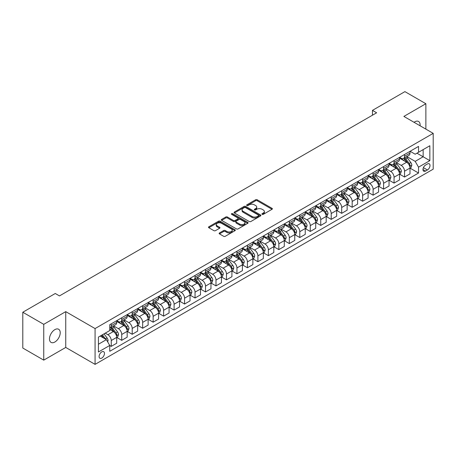 <?xml version="1.0" encoding="UTF-8"?>
<svg xmlns="http://www.w3.org/2000/svg" width="456" height="456" viewBox="0 0 456 456"><rect width="100%" height="100%" fill="white"/><g stroke="black" fill="none" stroke-linecap="round" stroke-linejoin="round"><path stroke-width="0.68" d="M262.149 214.337A0.815 0.467 0 0 0 263.3 214.337L272.044 209.287A1.163 0.673 0 0 0 272.38 208.814A1.163 0.673 0 0 0 272.044 208.341L257.235 199.791A1.163 0.673 0 0 0 255.588 199.791L246.85 204.835A0.815 0.467 0 0 0 246.61 205.171A0.815 0.467 0 0 0 246.85 205.502A0.815 0.467 0 0 0 248.001 205.502L249.136 204.847A3.722 2.149 0 0 1 254.397 204.847L255.634 205.559A3.722 2.149 0 0 1 256.722 207.081A3.722 2.149 0 0 1 255.634 208.597L254.499 209.253A0.815 0.467 0 0 0 254.26 209.583A0.815 0.467 0 0 0 254.499 209.92A0.815 0.467 0 0 0 255.651 209.92L256.785 209.264A3.722 2.149 0 0 1 262.046 209.264L263.283 209.977A3.722 2.149 0 0 1 264.372 211.498A3.722 2.149 0 0 1 263.283 213.015L262.149 213.67A0.815 0.467 0 0 0 261.909 214.001A0.815 0.467 0 0 0 262.149 214.337L262.149 213.67M54.851 342.023A7.587 4.378 120 0 0 59.81 335.337A7.587 4.378 120 0 0 58.647 329.26A7.587 4.378 120 0 0 54.851 329.637A7.587 4.378 120 0 0 49.898 336.317A7.587 4.378 120 0 0 51.061 342.393A7.587 4.378 120 0 0 54.851 342.023M420.079 125.782A7.587 4.378 120 0 0 418.557 121.467A7.587 4.378 120 0 0 414.766 121.843A7.587 4.378 120 0 0 414.059 122.305M101.779 358.085A3.79 2.189 120 0 0 104.259 354.739A3.79 2.189 120 0 0 103.677 351.701A3.79 2.189 120 0 0 101.779 351.889A3.79 2.189 120 0 0 99.3 355.23A3.79 2.189 120 0 0 99.881 358.268A3.79 2.189 120 0 0 101.779 358.085M219.484 232.936A1.163 0.673 0 0 0 219.142 233.415A1.163 0.673 0 0 0 219.484 233.888L223.634 236.288A1.163 0.673 0 0 0 225.281 236.288L234.988 230.685A1.163 0.673 0 0 0 235.325 230.206A1.163 0.673 0 0 0 234.988 229.733L220.18 221.183A1.163 0.673 0 0 0 218.538 221.183L208.831 226.786A1.163 0.673 0 0 0 208.489 227.265A1.163 0.673 0 0 0 208.831 227.738L213.847 230.633A1.163 0.673 0 0 0 215.494 230.633L219.644 228.234A1.163 0.673 0 0 0 219.986 227.761A1.163 0.673 0 0 0 219.644 227.287L217.159 225.851A3.112 1.795 0 0 1 216.247 224.58A3.112 1.795 0 0 1 218.167 222.921A3.112 1.795 0 0 1 221.559 223.309L231.306 228.935A3.112 1.795 0 0 1 232.218 230.206A3.112 1.795 0 0 1 230.297 231.865A3.112 1.795 0 0 1 226.906 231.477L225.281 230.542A1.163 0.673 0 0 0 223.634 230.542L219.484 232.936L219.484 233.888M65.744 311.636L43.747 324.336L22.8 312.24L22.8 348.042L43.747 360.137L65.744 347.438L95.076 364.372L95.076 328.571L65.744 311.636L65.744 347.438M425.87 129.122L425.87 103.723L403.873 116.422L433.2 133.357L95.076 328.571M425.87 103.723L404.917 91.627L372.449 110.375L372.449 115.214M22.8 312.24L55.273 293.493L59.462 295.915L376.639 112.792L372.449 110.375M249.215 221.519A1.163 0.673 0 0 0 250.863 221.519L260.564 215.916A1.163 0.673 0 0 0 260.906 215.437A1.163 0.673 0 0 0 260.564 214.964L245.761 206.414A1.163 0.673 0 0 0 244.114 206.414L234.412 212.017A1.163 0.673 0 0 0 234.07 212.496A1.163 0.673 0 0 0 234.412 212.969L249.215 221.519M231.899 214.508A0.815 0.467 0 0 1 232.725 214.628L232.725 213.659L247.779 222.346A1.163 0.673 0 0 1 248.115 222.824A1.163 0.673 0 0 1 247.779 223.297L238.072 228.901A1.163 0.673 0 0 1 236.425 228.901L221.622 220.351L221.622 219.404A1.163 0.673 0 0 0 221.28 219.877A1.163 0.673 0 0 0 221.622 220.351M221.622 219.404L225.771 217.005A1.163 0.673 0 0 1 227.419 217.005L233.421 220.47A1.163 0.673 0 0 0 235.068 220.47L237.821 218.88A1.163 0.673 0 0 0 238.163 218.407A1.163 0.673 0 0 0 237.821 217.934L231.574 214.32A0.815 0.467 0 0 1 231.334 213.989A0.815 0.467 0 0 1 231.836 213.556A0.815 0.467 0 0 1 232.725 213.659M427.42 163.983L425.573 165.043A3.676 2.12 120 0 0 423.174 168.281A3.676 2.12 120 0 0 423.738 171.228A3.676 2.12 120 0 0 425.573 171.046L427.42 169.98A3.676 2.12 120 0 0 429.82 166.742A3.676 2.12 120 0 0 429.256 163.801A3.676 2.12 120 0 0 427.42 163.983M95.076 364.372L433.2 169.159L433.2 133.357M410.115 151.284L415.182 154.208L418.534 152.275L418.534 146.416L109.742 324.7L109.742 330.554L98.428 337.087L98.428 351.986L109.742 345.454L109.742 351.308L418.534 173.029L418.534 167.175L415.182 161.367L406.849 156.556M418.534 152.275L429.848 145.743L429.848 160.643L418.534 167.175M43.747 324.336L43.747 360.137M416.944 153.193L423.145 156.773L423.145 149.614L429.848 145.743M415.182 161.367L423.145 156.773L429.848 160.643M98.428 344.246L106.39 339.652L100.189 336.072M109.742 345.505L111.247 346.372L111.247 340.518A4.742 2.736 -120 0 0 107.895 334.715L105.216 333.165M111.247 346.372L116.696 343.231L116.696 337.377A4.742 2.736 -120 0 0 113.344 331.569L109.742 329.488M116.821 337.497L121.724 340.324L121.724 334.47A4.742 2.736 -120 0 0 118.372 328.668L113.561 325.886M121.724 340.324L127.173 337.183L127.173 331.33A4.742 2.736 -120 0 0 123.821 325.521L116.696 321.412M127.298 331.449L132.2 334.282L132.2 328.423A4.742 2.736 -120 0 0 128.849 322.62L124.032 319.838M132.2 334.282L137.644 331.136L137.644 325.282A4.742 2.736 -120 0 0 134.292 319.474L127.173 315.364M137.769 325.402L142.671 328.234L142.671 322.381A4.742 2.736 -120 0 0 139.319 316.572L134.509 313.796M142.671 328.234L148.12 325.088L148.12 319.234A4.742 2.736 -120 0 0 144.769 313.426L137.644 309.316M148.246 319.354L153.148 322.187L153.148 316.333A4.742 2.736 -120 0 0 149.796 310.525L144.985 307.749M153.148 322.187L158.597 319.04L158.597 313.187A4.742 2.736 -120 0 0 155.245 307.378L148.12 303.268M158.722 313.306L163.624 316.139L163.624 310.285A4.742 2.736 -120 0 0 160.273 304.477L155.456 301.701M163.624 316.139L169.068 312.993L169.068 307.139A4.742 2.736 -120 0 0 165.716 301.33L158.597 297.221M169.193 307.258L174.095 310.091L174.095 304.237A4.742 2.736 -120 0 0 170.743 298.429L165.933 295.653M174.095 310.091L179.544 306.945L179.544 301.091A4.742 2.736 -120 0 0 176.193 295.283L169.068 291.173M179.67 301.211L184.572 304.044L184.572 298.19A4.742 2.736 -120 0 0 181.22 292.382L176.409 289.606M184.572 304.044L190.021 300.897L190.021 295.043A4.742 2.736 -120 0 0 186.669 289.235L179.544 285.125M190.146 295.163L195.048 297.996L195.048 292.142A4.742 2.736 -120 0 0 191.697 286.334L186.88 283.558M195.048 297.996L200.492 294.85L200.492 288.996A4.742 2.736 -120 0 0 197.14 283.187L190.021 279.078M200.617 289.115L205.519 291.948L205.519 286.094A4.742 2.736 -120 0 0 202.168 280.286L197.357 277.51M205.519 291.948L210.968 288.802L210.968 282.948A4.742 2.736 -120 0 0 207.617 277.14L200.492 273.03M211.094 283.068L215.996 285.901L215.996 280.047A4.742 2.736 -120 0 0 212.644 274.238L207.833 271.462M215.996 285.901L221.445 282.754L221.445 276.9A4.742 2.736 -120 0 0 218.093 271.092L210.968 266.982M221.57 277.02L226.472 279.853L226.472 273.999A4.742 2.736 -120 0 0 223.121 268.191L218.304 265.415M226.472 279.853L231.916 276.706L231.916 270.853A4.742 2.736 -120 0 0 228.564 265.05L221.445 260.935M232.041 270.972L236.943 273.805L236.943 267.951A4.742 2.736 -120 0 0 233.592 262.143L228.781 259.367M236.943 273.805L242.392 270.659L242.392 264.805A4.742 2.736 -120 0 0 239.041 259.002L231.916 254.887M242.518 264.925L247.42 267.757L247.42 261.904A4.742 2.736 -120 0 0 244.068 256.095L239.257 253.319M247.42 267.757L252.869 264.611L252.869 258.757A4.742 2.736 -120 0 0 249.517 252.955L242.392 248.839M252.994 258.877L257.896 261.71L257.896 255.856A4.742 2.736 -120 0 0 254.545 250.048L249.728 247.272M257.896 261.71L263.34 258.563L263.34 252.709A4.742 2.736 -120 0 0 259.988 246.907L252.869 242.791M263.465 252.829L268.367 255.662L268.367 249.808A4.742 2.736 -120 0 0 265.016 244L260.205 241.224M268.367 255.662L273.817 252.516L273.817 246.662A4.742 2.736 -120 0 0 270.465 240.859L263.34 236.744M273.942 246.781L278.844 249.614L278.844 243.76A4.742 2.736 -120 0 0 275.492 237.952L270.682 235.176M278.844 249.614L284.293 246.468L284.293 240.614A4.742 2.736 -120 0 0 280.942 234.811L273.817 230.696M284.419 240.734L289.321 243.567L289.321 237.713A4.742 2.736 -120 0 0 285.969 231.904L281.152 229.129M289.321 243.567L294.764 240.42L294.764 234.566A4.742 2.736 -120 0 0 291.412 228.764L284.293 224.648M294.889 234.686L299.791 237.519L299.791 231.665A4.742 2.736 -120 0 0 296.44 225.857L291.629 223.081M299.791 237.519L305.241 234.373L305.241 228.519A4.742 2.736 -120 0 0 301.889 222.716L294.764 218.601M305.366 228.638L310.268 231.471L310.268 225.617A4.742 2.736 -120 0 0 306.916 219.809L302.106 217.033M310.268 231.471L315.717 228.325L315.717 222.471A4.742 2.736 -120 0 0 312.366 216.668L305.241 212.553M315.843 222.596L320.745 225.424L320.745 219.57A4.742 2.736 -120 0 0 317.393 213.761L312.577 210.985M320.745 225.424L326.188 222.277L326.188 216.423A4.742 2.736 -120 0 0 322.837 210.621L315.717 206.505M326.314 216.549L331.216 219.376L331.216 213.522A4.742 2.736 -120 0 0 327.864 207.719L323.053 204.938M331.216 219.376L336.665 216.23L336.665 210.376A4.742 2.736 -120 0 0 333.313 204.573L326.188 200.458M336.79 210.501L341.692 213.328L341.692 207.474A4.742 2.736 -120 0 0 338.341 201.672L333.53 198.89M341.692 213.328L347.141 210.182L347.141 204.328A4.742 2.736 -120 0 0 343.79 198.525L336.665 194.41M347.267 204.453L352.169 207.28L352.169 201.427A4.742 2.736 -120 0 0 348.817 195.624L344.001 192.842M352.169 207.28L357.612 204.134L357.612 198.28A4.742 2.736 -120 0 0 354.261 192.478L347.141 188.362M357.738 198.406L362.64 201.233L362.64 195.379A4.742 2.736 -120 0 0 359.288 189.576L354.477 186.795M362.64 201.233L368.089 198.086L368.089 192.232A4.742 2.736 -120 0 0 364.737 186.43L357.612 182.315M368.214 192.358L373.116 195.185L373.116 189.331A4.742 2.736 -120 0 0 369.765 183.529L364.954 180.747M373.116 195.185L378.565 192.044L378.565 186.185A4.742 2.736 -120 0 0 375.214 180.382L368.089 176.267M378.691 186.31L383.593 189.137L383.593 183.284A4.742 2.736 -120 0 0 380.241 177.481L375.425 174.699M383.593 189.137L389.036 185.997L389.036 180.137A4.742 2.736 -120 0 0 385.685 174.334L378.565 170.219M389.162 180.262L394.064 183.09L394.064 177.236A4.742 2.736 -120 0 0 390.712 171.433L385.901 168.652M394.064 183.09L399.513 179.949L399.513 174.095A4.742 2.736 -120 0 0 396.161 168.287L389.036 164.177M399.638 174.215L404.54 177.042L404.54 171.188A4.742 2.736 -120 0 0 401.189 165.385L396.378 162.604M404.54 177.042L409.99 173.901L409.99 168.047A4.742 2.736 -120 0 0 406.638 162.239L399.513 158.129M399.638 157.326L401.189 158.226A4.742 2.736 -120 0 0 403.56 158.46A4.742 2.736 -120 0 0 404.54 156.288L404.54 154.499M389.162 163.373L390.712 164.268A4.742 2.736 -120 0 0 393.083 164.508A4.742 2.736 -120 0 0 394.064 162.336L394.064 160.546M378.691 169.421L380.241 170.316A4.742 2.736 -120 0 0 382.612 170.555A4.742 2.736 -120 0 0 383.593 168.384L383.593 166.594M368.214 175.469L369.765 176.364A4.742 2.736 -120 0 0 372.136 176.603A4.742 2.736 -120 0 0 373.116 174.431L373.116 172.642M357.738 181.516L359.288 182.411A4.742 2.736 -120 0 0 361.659 182.651A4.742 2.736 -120 0 0 362.64 180.479L362.64 178.689M347.267 187.564L348.817 188.459A4.742 2.736 -120 0 0 351.188 188.698A4.742 2.736 -120 0 0 352.169 186.527L352.169 184.737M336.79 193.612L338.341 194.507A4.742 2.736 -120 0 0 340.712 194.746A4.742 2.736 -120 0 0 341.692 192.575L341.692 190.785M326.314 199.66L327.864 200.554A4.742 2.736 -120 0 0 330.235 200.788A4.742 2.736 -120 0 0 331.216 198.622L331.216 196.832M315.843 205.707L317.393 206.602A4.742 2.736 -120 0 0 319.764 206.836A4.742 2.736 -120 0 0 320.745 204.67L320.745 202.88M305.366 211.755L306.916 212.65A4.742 2.736 -120 0 0 309.288 212.884A4.742 2.736 -120 0 0 310.268 210.718L310.268 208.928M294.889 217.803L296.44 218.698A4.742 2.736 -120 0 0 298.811 218.931A4.742 2.736 -120 0 0 299.791 216.765L299.791 214.975M284.419 223.85L285.969 224.745A4.742 2.736 -120 0 0 288.334 224.979A4.742 2.736 -120 0 0 289.321 222.813L289.321 221.023M273.942 229.898L275.492 230.793A4.742 2.736 -120 0 0 277.864 231.027A4.742 2.736 -120 0 0 278.844 228.861L278.844 227.071M263.465 235.946L265.016 236.841A4.742 2.736 -120 0 0 267.387 237.074A4.742 2.736 -120 0 0 268.367 234.908L268.367 233.119M252.994 241.993L254.545 242.888A4.742 2.736 -120 0 0 256.91 243.122A4.742 2.736 -120 0 0 257.896 240.956L257.896 239.166M242.518 248.041L244.068 248.936A4.742 2.736 -120 0 0 246.439 249.17A4.742 2.736 -120 0 0 247.42 247.004L247.42 245.208M232.041 254.089L233.592 254.984A4.742 2.736 -120 0 0 235.963 255.217A4.742 2.736 -120 0 0 236.943 253.051L236.943 251.256M221.57 260.137L223.121 261.031A4.742 2.736 -120 0 0 225.486 261.265A4.742 2.736 -120 0 0 226.472 259.094L226.472 257.304M211.094 266.184L212.644 267.079A4.742 2.736 -120 0 0 215.015 267.313A4.742 2.736 -120 0 0 215.996 265.141L215.996 263.351M200.617 272.232L202.168 273.127A4.742 2.736 -120 0 0 204.539 273.361A4.742 2.736 -120 0 0 205.519 271.189L205.519 269.399M190.146 278.28L191.697 279.175A4.742 2.736 -120 0 0 194.062 279.408A4.742 2.736 -120 0 0 195.048 277.237L195.048 275.447M179.67 284.327L181.22 285.222A4.742 2.736 -120 0 0 183.591 285.456A4.742 2.736 -120 0 0 184.572 283.284L184.572 281.495M169.193 290.375L170.743 291.27A4.742 2.736 -120 0 0 173.115 291.504A4.742 2.736 -120 0 0 174.095 289.332L174.095 287.542M158.722 296.423L160.273 297.318A4.742 2.736 -120 0 0 162.638 297.551A4.742 2.736 -120 0 0 163.624 295.38L163.624 293.59M148.246 302.47L149.796 303.365A4.742 2.736 -120 0 0 152.167 303.599A4.742 2.736 -120 0 0 153.148 301.427L153.148 299.638M137.769 308.518L139.319 309.413A4.742 2.736 -120 0 0 141.691 309.647A4.742 2.736 -120 0 0 142.671 307.475L142.671 305.685M127.298 314.566L128.849 315.461A4.742 2.736 -120 0 0 131.214 315.695A4.742 2.736 -120 0 0 132.2 313.523L132.2 311.733M116.821 320.614L118.372 321.508A4.742 2.736 -120 0 0 120.743 321.742A4.742 2.736 -120 0 0 121.724 319.57L121.724 317.781M410.115 168.167L418.534 173.029M403.56 158.46L409.003 155.314A4.742 2.736 -120 0 0 409.99 153.142L409.99 151.352M393.083 164.508L398.533 161.361A4.742 2.736 -120 0 0 399.513 159.19L399.513 157.4M382.612 170.555L388.056 167.409A4.742 2.736 -120 0 0 389.036 165.237L389.036 163.447M372.136 176.603L377.579 173.457A4.742 2.736 -120 0 0 378.565 171.285L378.565 169.495M361.659 182.651L367.108 179.504A4.742 2.736 -120 0 0 368.089 177.333L368.089 175.543M351.188 188.698L356.632 185.552A4.742 2.736 -120 0 0 357.612 183.38L357.612 181.591M340.712 194.746L346.155 191.6A4.742 2.736 -120 0 0 347.141 189.428L347.141 187.638M330.235 200.788L335.684 197.647A4.742 2.736 -120 0 0 336.665 195.476L336.665 193.686M319.764 206.836L325.208 203.695A4.742 2.736 -120 0 0 326.188 201.523L326.188 199.734M309.288 212.884L314.731 209.743A4.742 2.736 -120 0 0 315.717 207.571L315.717 205.781M298.811 218.931L304.26 215.791A4.742 2.736 -120 0 0 305.241 213.619L305.241 211.829M288.334 224.979L293.784 221.838A4.742 2.736 -120 0 0 294.764 219.667L294.764 217.877M277.864 231.027L283.307 227.886A4.742 2.736 -120 0 0 284.293 225.714L284.293 223.924M267.387 237.074L272.836 233.934A4.742 2.736 -120 0 0 273.817 231.762L273.817 229.972M256.91 243.122L262.36 239.981A4.742 2.736 -120 0 0 263.34 237.81L263.34 236.02M246.439 249.17L251.883 246.029A4.742 2.736 -120 0 0 252.869 243.857L252.869 242.068M235.963 255.217L241.412 252.077A4.742 2.736 -120 0 0 242.392 249.905L242.392 248.115M225.486 261.265L230.935 258.119A4.742 2.736 -120 0 0 231.916 255.953L231.916 254.163M215.015 267.313L220.459 264.166A4.742 2.736 -120 0 0 221.445 262L221.445 260.211M204.539 273.361L209.988 270.214A4.742 2.736 -120 0 0 210.968 268.048L210.968 266.258M194.062 279.408L199.511 276.262A4.742 2.736 -120 0 0 200.492 274.096L200.492 272.306M183.591 285.456L189.035 282.31A4.742 2.736 -120 0 0 190.021 280.144L190.021 278.354M173.115 291.504L178.564 288.357A4.742 2.736 -120 0 0 179.544 286.191L179.544 284.401M162.638 297.551L168.087 294.405A4.742 2.736 -120 0 0 169.068 292.239L169.068 290.449M152.167 303.599L157.611 300.453A4.742 2.736 -120 0 0 158.597 298.287L158.597 296.497M141.691 309.647L147.14 306.5A4.742 2.736 -120 0 0 148.12 304.334L148.12 302.539M131.214 315.695L136.663 312.548A4.742 2.736 -120 0 0 137.644 310.382L137.644 308.587M120.743 321.742L126.187 318.596A4.742 2.736 -120 0 0 127.173 316.424L127.173 314.634M109.742 327.978A4.742 2.736 -120 0 0 110.266 327.79L115.716 324.643A4.742 2.736 -120 0 0 116.696 322.472L116.696 320.682M110.266 327.79A4.742 2.736 -120 0 0 111.247 325.618L111.247 323.828M106.39 339.652L109.742 345.454M262.474 214.451L263.283 213.984A3.722 2.149 0 0 0 264.372 212.462L264.372 211.498M256.722 207.081L256.722 208.05A3.722 2.149 0 0 1 255.634 209.566L254.824 210.034M272.027 209.298L257.235 200.76A1.163 0.673 0 0 0 255.588 200.76L247.175 205.616M260.553 215.922L245.761 207.383A1.163 0.673 0 0 0 244.114 207.383L234.424 212.98L234.412 212.017M258.512 215.773A0.815 0.467 0 0 0 258.751 215.437A0.815 0.467 0 0 0 258.512 215.107L245.516 207.605A0.815 0.467 0 0 0 244.365 207.605L243.168 208.289A3.722 2.149 0 0 0 242.079 209.811A3.722 2.149 0 0 0 243.168 211.333L252.054 216.457A3.722 2.149 0 0 0 257.315 216.457L258.512 215.773L258.512 216.737A0.815 0.467 0 0 0 258.751 216.406L258.751 215.437M242.079 209.811L242.079 210.78A3.722 2.149 0 0 0 243.168 212.296L243.168 211.333M258.512 216.737L257.315 217.426A3.722 2.149 0 0 1 252.054 217.426L243.168 212.296M221.633 220.362L225.771 217.974L225.771 217.005M238.163 218.407L238.163 219.376A1.163 0.673 0 0 1 237.821 219.849L235.068 221.439A1.163 0.673 0 0 1 233.421 221.439L227.419 217.974A1.163 0.673 0 0 0 225.771 217.974M232.725 214.628L247.762 223.309M239.656 224.067A3.112 1.795 0 0 0 243.042 224.46A3.112 1.795 0 0 0 244.963 222.802A3.112 1.795 0 0 0 244.057 221.53L240.62 219.547A1.163 0.673 0 0 0 238.978 219.547L236.219 221.137A1.163 0.673 0 0 0 235.877 221.61A1.163 0.673 0 0 0 236.219 222.089L239.656 224.067L239.656 225.036A3.112 1.795 0 0 0 243.042 225.429A3.112 1.795 0 0 0 244.963 223.765L244.963 222.802M235.877 221.61L235.877 222.579A1.163 0.673 0 0 0 236.219 223.052L236.219 222.089M239.656 225.036L236.219 223.052M232.218 230.206L232.218 231.175A3.112 1.795 0 0 1 230.297 232.834A3.112 1.795 0 0 1 226.906 232.446L225.281 231.505A1.163 0.673 0 0 0 223.634 231.505L219.496 233.894M216.247 224.58L216.247 225.549A3.112 1.795 0 0 0 217.159 226.82L217.159 225.851M219.632 228.245L217.159 226.82M234.988 229.733L234.988 230.685L220.18 222.152A1.163 0.673 0 0 0 218.538 222.152L208.842 227.749M409.99 168.241L410.993 167.66L411.831 165.237A3.141 1.813 -120 0 0 410.827 162.564L407.407 157.993A9.069 5.233 -120 0 0 406.416 156.807M403.013 160.147A9.069 5.233 -120 0 0 401.155 158.203M409.705 166.315L410.138 165.374A3.141 1.813 -120 0 0 409.237 163.482L405.811 158.91A9.069 5.233 -120 0 0 404.825 157.73M403.982 158.215A7.524 4.343 60 0 1 405.213 159.617L408.114 163.487M403.817 158.306A9.069 5.233 60 0 1 404.808 159.492L407.083 162.53M399.513 174.283L400.516 173.707L401.354 171.285A3.141 1.813 -120 0 0 400.357 168.612L396.931 164.04A9.069 5.233 -120 0 0 395.939 162.855M392.536 166.195A9.069 5.233 -120 0 0 390.678 164.251M399.228 172.362L399.661 171.422A3.141 1.813 -120 0 0 398.761 169.529L395.341 164.958A9.069 5.233 -120 0 0 394.349 163.778M393.505 164.263A7.524 4.343 60 0 1 394.742 165.665L397.638 169.535M393.346 164.354A9.069 5.233 60 0 1 394.332 165.539L396.612 168.577M389.036 180.331L390.045 179.755L390.883 177.333A3.141 1.813 -120 0 0 389.88 174.659L386.454 170.088A9.069 5.233 -120 0 0 385.468 168.902M382.06 172.243A9.069 5.233 -120 0 0 380.207 170.299M388.751 178.41L389.185 177.47A3.141 1.813 -120 0 0 388.29 175.577L384.864 171.006A9.069 5.233 -120 0 0 383.872 169.826M383.029 170.31A7.524 4.343 60 0 1 384.265 171.712L387.161 175.583M382.869 170.401A9.069 5.233 60 0 1 383.855 171.587L386.135 174.625M378.565 186.379L379.569 185.803L380.407 183.38A3.141 1.813 -120 0 0 379.403 180.707L375.983 176.136A9.069 5.233 -120 0 0 374.992 174.95M371.589 178.29A9.069 5.233 -120 0 0 369.73 176.347M378.28 184.458L378.714 183.517A3.141 1.813 -120 0 0 377.813 181.625L374.387 177.053A9.069 5.233 -120 0 0 373.401 175.873M372.558 176.358A7.524 4.343 60 0 1 373.789 177.76L376.69 181.63M372.392 176.449A9.069 5.233 60 0 1 373.384 177.635L375.658 180.673M368.089 192.426L369.092 191.851L369.93 189.428A3.141 1.813 -120 0 0 368.932 186.755L365.507 182.183A9.069 5.233 -120 0 0 364.515 180.998M361.112 184.338A9.069 5.233 -120 0 0 359.254 182.394M367.804 190.505L368.237 189.565A3.141 1.813 -120 0 0 367.337 187.672L363.916 183.101A9.069 5.233 -120 0 0 362.925 181.921M362.081 182.406A7.524 4.343 60 0 1 363.318 183.808L366.214 187.678M361.921 182.497A9.069 5.233 60 0 1 362.908 183.682L365.182 186.721M357.612 198.474L358.621 197.898L359.459 195.476A3.141 1.813 -120 0 0 358.456 192.802L355.03 188.231A9.069 5.233 -120 0 0 354.044 187.045M350.635 190.386A9.069 5.233 -120 0 0 348.783 188.442M357.327 196.553L357.76 195.613A3.141 1.813 -120 0 0 356.866 193.72L353.44 189.149A9.069 5.233 -120 0 0 352.448 187.963M351.604 188.453A7.524 4.343 60 0 1 352.841 189.856L355.737 193.726M351.445 188.545A9.069 5.233 60 0 1 352.431 189.73L354.711 192.768M347.141 204.522L348.145 203.94L348.982 201.523A3.141 1.813 -120 0 0 347.979 198.85L344.559 194.279A9.069 5.233 -120 0 0 343.567 193.093M340.165 196.433A9.069 5.233 -120 0 0 338.306 194.49M346.851 202.601L347.29 201.66A3.141 1.813 -120 0 0 346.389 199.768L342.963 195.196A9.069 5.233 -120 0 0 341.977 194.011M341.134 194.501A7.524 4.343 60 0 1 342.365 195.903L345.266 199.774M340.968 194.592A9.069 5.233 60 0 1 341.96 195.778L344.234 198.816M336.665 210.569L337.668 209.988L338.506 207.571A3.141 1.813 -120 0 0 337.508 204.898L334.083 200.326A9.069 5.233 -120 0 0 333.091 199.141M329.688 202.481A9.069 5.233 -120 0 0 327.83 200.537M336.38 208.648L336.813 207.708A3.141 1.813 -120 0 0 335.912 205.816L332.492 201.244A9.069 5.233 -120 0 0 331.501 200.059M330.657 200.549A7.524 4.343 60 0 1 331.894 201.951L334.789 205.821M330.497 200.64A9.069 5.233 60 0 1 331.483 201.826L333.758 204.864M326.188 216.617L327.197 216.036L328.035 213.619A3.141 1.813 -120 0 0 327.032 210.946L323.606 206.374A9.069 5.233 -120 0 0 322.62 205.189M319.211 208.529A9.069 5.233 -120 0 0 317.359 206.585M325.903 214.696L326.336 213.75A3.141 1.813 -120 0 0 325.442 211.863L322.016 207.292A9.069 5.233 -120 0 0 321.024 206.106M320.18 206.596A7.524 4.343 60 0 1 321.417 207.999L324.313 211.869M320.021 206.688A9.069 5.233 60 0 1 321.007 207.873L323.287 210.911M315.717 222.665L316.72 222.083L317.558 219.667A3.141 1.813 -120 0 0 316.555 216.993L313.135 212.422A9.069 5.233 -120 0 0 312.143 211.236M308.74 214.576A9.069 5.233 -120 0 0 306.882 212.633M315.427 220.744L315.865 219.798A3.141 1.813 -120 0 0 314.965 217.911L311.539 213.34A9.069 5.233 -120 0 0 310.553 212.154M309.709 212.644A7.524 4.343 60 0 1 310.941 214.046L313.842 217.917M309.544 212.735A9.069 5.233 60 0 1 310.536 213.921L312.81 216.959M305.241 228.712L306.244 228.131L307.082 225.714A3.141 1.813 -120 0 0 306.084 223.041L302.659 218.47A9.069 5.233 -120 0 0 301.667 217.284M298.264 220.618A9.069 5.233 -120 0 0 296.406 218.68M304.956 226.792L305.389 225.845A3.141 1.813 -120 0 0 304.488 223.959L301.068 219.387A9.069 5.233 -120 0 0 300.077 218.202M299.233 218.692A7.524 4.343 60 0 1 300.47 220.094L303.365 223.964M299.073 218.783A9.069 5.233 60 0 1 300.059 219.969L302.334 223.007M294.764 234.76L295.773 234.179L296.611 231.762A3.141 1.813 -120 0 0 295.608 229.089L292.182 224.517A9.069 5.233 -120 0 0 291.196 223.332M287.787 226.666A9.069 5.233 -120 0 0 285.935 224.728M294.479 232.839L294.912 231.893A3.141 1.813 -120 0 0 294.017 230.006L290.592 225.435A9.069 5.233 -120 0 0 289.6 224.249M288.756 224.74A7.524 4.343 60 0 1 289.993 226.142L292.889 230.012M288.597 224.831A9.069 5.233 60 0 1 289.583 226.016L291.863 229.054M284.293 240.808L285.296 240.226L286.134 237.81A3.141 1.813 -120 0 0 285.131 235.136L281.711 230.565A9.069 5.233 -120 0 0 280.719 229.379M277.316 232.714A9.069 5.233 -120 0 0 275.458 230.776M284.002 238.887L284.441 237.941A3.141 1.813 -120 0 0 283.541 236.054L280.115 231.483A9.069 5.233 -120 0 0 279.129 230.297M278.285 230.787A7.524 4.343 60 0 1 279.517 232.189L282.418 236.06M278.12 230.878A9.069 5.233 60 0 1 279.112 232.064L281.386 235.102M273.817 246.856L274.82 246.274L275.658 243.857A3.141 1.813 -120 0 0 274.66 241.184L271.234 236.613A9.069 5.233 -120 0 0 270.243 235.427M266.84 238.762A9.069 5.233 -120 0 0 264.982 236.824M273.532 244.935L273.965 243.988A3.141 1.813 -120 0 0 273.064 242.102L269.644 237.53A9.069 5.233 -120 0 0 268.652 236.345M267.809 236.835A7.524 4.343 60 0 1 269.046 238.237L271.941 242.107M267.649 236.926A9.069 5.233 60 0 1 268.635 238.112L270.91 241.15M263.34 252.903L264.349 252.322L265.187 249.905A3.141 1.813 -120 0 0 264.184 247.232L260.758 242.66A9.069 5.233 -120 0 0 259.772 241.475M256.363 244.809A9.069 5.233 -120 0 0 254.511 242.871M263.055 250.982L263.488 250.036A3.141 1.813 -120 0 0 262.593 248.149L259.168 243.578A9.069 5.233 -120 0 0 258.176 242.392M257.332 242.883A7.524 4.343 60 0 1 258.569 244.285L261.465 248.155M257.173 242.974A9.069 5.233 60 0 1 258.159 244.159L260.439 247.198M252.869 258.951L253.872 258.37L254.71 255.953A3.141 1.813 -120 0 0 253.707 253.279L250.281 248.708A9.069 5.233 -120 0 0 249.295 247.522M245.892 250.857A9.069 5.233 -120 0 0 244.034 248.919M252.578 257.03L253.017 256.084A3.141 1.813 -120 0 0 252.117 254.197L248.691 249.626A9.069 5.233 -120 0 0 247.705 248.44M246.861 248.93A7.524 4.343 60 0 1 248.092 250.333L250.994 254.203M246.696 249.022A9.069 5.233 60 0 1 247.688 250.207L249.962 253.245M242.392 264.999L243.396 264.417L244.234 262A3.141 1.813 -120 0 0 243.236 259.327L239.81 254.756A9.069 5.233 -120 0 0 238.819 253.57M235.416 256.905A9.069 5.233 -120 0 0 233.557 254.967M242.107 263.078L242.541 262.132A3.141 1.813 -120 0 0 241.64 260.245L238.214 255.673A9.069 5.233 -120 0 0 237.228 254.488M236.385 254.978A7.524 4.343 60 0 1 237.622 256.38L240.517 260.251M236.225 255.069A9.069 5.233 60 0 1 237.211 256.255L239.485 259.293M231.916 271.046L232.925 270.465L233.763 268.048A3.141 1.813 -120 0 0 232.76 265.375L229.334 260.803A9.069 5.233 -120 0 0 228.348 259.618M224.939 262.952A9.069 5.233 -120 0 0 223.087 261.014M231.631 269.125L232.064 268.179A3.141 1.813 -120 0 0 231.169 266.293L227.743 261.721A9.069 5.233 -120 0 0 226.752 260.536M225.908 261.026A7.524 4.343 60 0 1 227.145 262.428L230.041 266.298M225.748 261.117A9.069 5.233 60 0 1 226.735 262.303L229.015 265.341M221.445 277.094L222.448 276.513L223.286 274.096A3.141 1.813 -120 0 0 222.283 271.423L218.857 266.851A9.069 5.233 -120 0 0 217.871 265.666M214.468 269A9.069 5.233 -120 0 0 212.61 267.056M221.154 275.173L221.593 274.227A3.141 1.813 -120 0 0 220.693 272.34L217.267 267.769A9.069 5.233 -120 0 0 216.281 266.583M215.437 267.073A7.524 4.343 60 0 1 216.668 268.476L219.57 272.346M215.272 267.165A9.069 5.233 60 0 1 216.264 268.35L218.538 271.388M210.968 283.142L211.972 282.56L212.809 280.144A3.141 1.813 -120 0 0 211.806 277.47L208.386 272.899A9.069 5.233 -120 0 0 207.394 271.713M203.992 275.048A9.069 5.233 -120 0 0 202.133 273.104M210.683 281.215L211.117 280.275A3.141 1.813 -120 0 0 210.216 278.388L206.79 273.817A9.069 5.233 -120 0 0 205.804 272.631M204.961 273.121A7.524 4.343 60 0 1 206.197 274.523L209.093 278.388M204.801 273.212A9.069 5.233 60 0 1 205.787 274.398L208.061 277.436M200.492 289.19L201.501 288.608L202.339 286.191A3.141 1.813 -120 0 0 201.335 283.512L197.91 278.947A9.069 5.233 -120 0 0 196.924 277.761M193.515 281.095A9.069 5.233 -120 0 0 191.662 279.152M200.207 287.263L200.64 286.322A3.141 1.813 -120 0 0 199.739 284.436L196.319 279.864A9.069 5.233 -120 0 0 195.328 278.679M194.484 279.163A7.524 4.343 60 0 1 195.721 280.571L198.616 284.436M194.324 279.26A9.069 5.233 60 0 1 195.31 280.446L197.59 283.484M190.021 295.237L191.024 294.656L191.862 292.239A3.141 1.813 -120 0 0 190.859 289.56L187.433 284.994A9.069 5.233 -120 0 0 186.447 283.809M183.038 287.143A9.069 5.233 -120 0 0 181.186 285.2M189.73 293.311L190.169 292.37A3.141 1.813 -120 0 0 189.268 290.483L185.843 285.912A9.069 5.233 -120 0 0 184.857 284.726M184.013 285.211A7.524 4.343 60 0 1 185.244 286.619L188.146 290.483M183.848 285.308A9.069 5.233 60 0 1 184.84 286.493L187.114 289.531M179.544 301.285L180.547 300.703L181.385 298.287A3.141 1.813 -120 0 0 180.382 295.608L176.962 291.042A9.069 5.233 -120 0 0 175.97 289.856M172.567 293.191A9.069 5.233 -120 0 0 170.709 291.247M179.259 299.358L179.692 298.418A3.141 1.813 -120 0 0 178.792 296.531L175.366 291.96A9.069 5.233 -120 0 0 174.38 290.774M173.536 291.259A7.524 4.343 60 0 1 174.773 292.666L177.669 296.531M173.371 291.355A9.069 5.233 60 0 1 174.363 292.541L176.637 295.579M169.068 307.333L170.077 306.751L170.915 304.334A3.141 1.813 -120 0 0 169.911 301.655L166.486 297.09A9.069 5.233 -120 0 0 165.5 295.904M162.091 299.239A9.069 5.233 -120 0 0 160.238 297.295M168.783 305.406L169.216 304.465A3.141 1.813 -120 0 0 168.315 302.579L164.895 298.007A9.069 5.233 -120 0 0 163.903 296.822M163.06 297.306A7.524 4.343 60 0 1 164.297 298.714L167.192 302.579M162.9 297.403A9.069 5.233 60 0 1 163.886 298.589L166.166 301.627M158.597 313.38L159.6 312.799L160.438 310.382A3.141 1.813 -120 0 0 159.435 307.703L156.009 303.137A9.069 5.233 -120 0 0 155.023 301.952M151.614 305.286A9.069 5.233 -120 0 0 149.762 303.343M158.306 311.454L158.745 310.513A3.141 1.813 -120 0 0 157.844 308.627L154.419 304.055A9.069 5.233 -120 0 0 153.433 302.869M152.589 303.354A7.524 4.343 60 0 1 153.82 304.762L156.721 308.627M152.424 303.451A9.069 5.233 60 0 1 153.415 304.637L155.69 307.675M148.12 319.428L149.123 318.847L149.961 316.424A3.141 1.813 -120 0 0 148.958 313.751L145.538 309.179A9.069 5.233 -120 0 0 144.546 308M141.143 311.334A9.069 5.233 -120 0 0 139.285 309.39M147.835 317.501L148.268 316.561A3.141 1.813 -120 0 0 147.368 314.674L143.942 310.103A9.069 5.233 -120 0 0 142.956 308.917M142.112 309.402A7.524 4.343 60 0 1 143.349 310.81L146.245 314.674M141.947 309.499A9.069 5.233 60 0 1 142.939 310.684L145.213 313.722M137.644 325.476L138.652 324.894L139.49 322.472A3.141 1.813 -120 0 0 138.487 319.798L135.061 315.227A9.069 5.233 -120 0 0 134.075 314.047M130.667 317.382A9.069 5.233 -120 0 0 128.814 315.438M137.359 323.549L137.792 322.609A3.141 1.813 -120 0 0 136.891 320.722L133.471 316.15A9.069 5.233 -120 0 0 132.479 314.965M131.636 315.449A7.524 4.343 60 0 1 132.873 316.857L135.768 320.722M131.476 315.546A9.069 5.233 60 0 1 132.462 316.732L134.742 319.77M127.173 331.523L128.176 330.942L129.014 328.519A3.141 1.813 -120 0 0 128.011 325.846L124.585 321.275A9.069 5.233 -120 0 0 123.599 320.095M120.19 323.429A9.069 5.233 -120 0 0 118.338 321.486M126.882 329.597L127.315 328.656A3.141 1.813 -120 0 0 126.42 326.77L122.995 322.198A9.069 5.233 -120 0 0 122.008 321.013M121.165 321.497A7.524 4.343 60 0 1 122.396 322.905L125.297 326.77M121 321.594A9.069 5.233 60 0 1 121.991 322.78L124.266 325.818M116.696 337.571L117.699 336.99L118.537 334.567A3.141 1.813 -120 0 0 117.534 331.894L114.114 327.322A9.069 5.233 -120 0 0 113.122 326.143M116.411 335.644L116.844 334.704A3.141 1.813 -120 0 0 115.944 332.817L112.518 328.246A9.069 5.233 -120 0 0 111.532 327.06M110.688 327.545A7.524 4.343 60 0 1 111.925 328.953L114.821 332.817M110.523 327.642A9.069 5.233 60 0 1 111.515 328.827L113.789 331.865M107.644 341.829L108.066 340.615A3.141 1.813 -120 0 0 107.063 337.942L104.008 333.866M105.758 339.287A3.141 1.813 -120 0 0 105.467 338.859L102.412 334.784M101.625 335.24L103.825 338.17M101.409 335.365L103.273 337.85M107.895 334.715L113.344 331.569M118.372 328.668L123.821 325.521M128.849 322.62L134.292 319.474M139.319 316.572L144.769 313.426M149.796 310.525L155.245 307.378M160.273 304.477L165.716 301.33M170.743 298.429L176.193 295.283M181.22 292.382L186.669 289.235M191.697 286.334L197.14 283.187M202.168 280.286L207.617 277.14M212.644 274.238L218.093 271.092M223.121 268.191L228.564 265.05M233.592 262.143L239.041 259.002M244.068 256.095L249.517 252.955M254.545 250.048L259.988 246.907M265.016 244L270.465 240.859M275.492 237.952L280.942 234.811M285.969 231.904L291.412 228.764M296.44 225.857L301.889 222.716M306.916 219.809L312.366 216.668M317.393 213.761L322.837 210.621M327.864 207.719L333.313 204.573M338.341 201.672L343.79 198.525M348.817 195.624L354.261 192.478M359.288 189.576L364.737 186.43M369.765 183.529L375.214 180.382M380.241 177.481L385.685 174.334M390.712 171.433L396.161 168.287M401.189 165.385L406.638 162.239M404.54 156.288L409.99 153.142M404.54 171.188L409.99 168.047M394.064 177.236L399.513 174.095M394.064 162.336L399.513 159.19M383.593 183.284L389.036 180.137M383.593 168.384L389.036 165.237M373.116 189.331L378.565 186.185M373.116 174.431L378.565 171.285M362.64 195.379L368.089 192.232M362.64 180.479L368.089 177.333M352.169 201.427L357.612 198.28M352.169 186.527L357.612 183.38M341.692 207.474L347.141 204.328M341.692 192.575L347.141 189.428M331.216 213.522L336.665 210.376M331.216 198.622L336.665 195.476M320.745 219.57L326.188 216.423M320.745 204.67L326.188 201.523M310.268 225.617L315.717 222.471M310.268 210.718L315.717 207.571M299.791 231.665L305.241 228.519M299.791 216.765L305.241 213.619M289.321 237.713L294.764 234.566M289.321 222.813L294.764 219.667M278.844 243.76L284.293 240.614M278.844 228.861L284.293 225.714M268.367 249.808L273.817 246.662M268.367 234.908L273.817 231.762M257.896 255.856L263.34 252.709M257.896 240.956L263.34 237.81M247.42 261.904L252.869 258.757M247.42 247.004L252.869 243.857M236.943 267.951L242.392 264.805M236.943 253.051L242.392 249.905M226.472 273.999L231.916 270.853M226.472 259.094L231.916 255.953M215.996 280.047L221.445 276.9M215.996 265.141L221.445 262M205.519 286.094L210.968 282.948M205.519 271.189L210.968 268.048M195.048 292.142L200.492 288.996M195.048 277.237L200.492 274.096M184.572 298.19L190.021 295.043M184.572 283.284L190.021 280.144M174.095 304.237L179.544 301.091M174.095 289.332L179.544 286.191M163.624 310.285L169.068 307.139M163.624 295.38L169.068 292.239M153.148 316.333L158.597 313.187M153.148 301.427L158.597 298.287M142.671 322.381L148.12 319.234M142.671 307.475L148.12 304.334M132.2 328.423L137.644 325.282M132.2 313.523L137.644 310.382M121.724 334.47L127.173 331.33M121.724 319.57L127.173 316.424M111.247 340.518L116.696 337.377M111.247 325.618L116.696 322.472M423.402 167.66L427.42 169.98M422.974 169.546L425.573 171.046M263.283 213.984L263.283 213.015M254.499 209.92L254.499 209.253M255.634 209.566L255.634 208.597M246.85 205.502L246.85 204.835M255.588 200.76L255.588 199.791M257.235 200.76L257.235 199.791M272.044 209.287L272.044 208.341M244.114 207.383L244.114 206.414M245.761 207.383L245.761 206.414M260.564 215.916L260.564 214.964M252.054 217.426L252.054 216.457M257.315 217.426L257.315 216.457M227.419 217.974L227.419 217.005M233.421 221.439L233.421 220.47M235.068 221.439L235.068 220.47M237.821 219.849L237.821 218.88M247.779 223.297L247.779 222.346M223.634 231.505L223.634 230.542M225.281 231.505L225.281 230.542M226.906 232.446L226.906 231.477M219.644 228.234L219.644 227.287M208.831 227.738L208.831 226.786M218.538 222.152L218.538 221.183M220.18 222.152L220.18 221.183M409.756 166.486L411.808 165.3M405.811 158.91L407.407 157.993M403.343 160.341L404.808 159.492M409.237 163.482L410.827 162.564M408.986 164.707L410.138 165.374M399.279 172.533L401.337 171.348M395.341 164.958L396.931 164.04M392.867 166.389L394.332 165.539M398.761 169.529L400.357 168.612M398.515 170.755L399.661 171.422M388.803 178.581L390.86 177.395M384.864 171.006L386.454 170.088M382.396 172.436L383.855 171.587M388.29 175.577L389.88 174.659M388.039 176.803L389.185 177.47M378.332 184.629L380.384 183.443M374.387 177.053L375.983 176.136M371.919 178.478L373.384 177.635M377.813 181.625L379.403 180.707M377.562 182.85L378.714 183.517M367.855 190.676L369.913 189.491M363.916 183.101L365.507 182.183M361.443 184.526L362.908 183.682M367.337 187.672L368.932 186.755M367.091 188.898L368.237 189.565M357.379 196.724L359.436 195.538M353.44 189.149L355.03 188.231M350.972 190.574L352.431 189.73M356.866 193.72L358.456 192.802M356.615 194.946L357.76 195.613M346.908 202.772L348.96 201.586M342.963 195.196L344.559 194.279M340.495 196.621L341.96 195.778M346.389 199.768L347.979 198.85M346.138 200.993L347.29 201.66M336.431 208.82L338.489 207.634M332.492 201.244L334.083 200.326M330.019 202.669L331.483 201.826M335.912 205.816L337.508 204.898M335.667 207.041L336.813 207.708M325.954 214.867L328.012 213.682M322.016 207.292L323.606 206.374M319.548 208.717L321.007 207.873M325.442 211.863L327.032 210.946M325.191 213.089L326.336 213.75M315.484 220.915L317.536 219.729M311.539 213.34L313.135 212.422M309.071 214.765L310.536 213.921M314.965 217.911L316.555 216.993M314.714 219.136L315.865 219.798M305.007 226.963L307.065 225.777M301.068 219.387L302.659 218.47M298.594 220.812L300.059 219.969M304.488 223.959L306.084 223.041M304.243 225.184L305.389 225.845M294.53 233.01L296.588 231.825M290.592 225.435L292.182 224.517M288.124 226.86L289.583 226.016M294.017 230.006L295.608 229.089M293.767 231.232L294.912 231.893M284.054 239.058L286.111 237.872M280.115 231.483L281.711 230.565M277.647 232.908L279.112 232.064M283.541 236.054L285.131 235.136M283.29 237.28L284.441 237.941M273.583 245.106L275.641 243.914M269.644 237.53L271.234 236.613M267.17 238.955L268.635 238.112M273.064 242.102L274.66 241.184M272.819 243.327L273.965 243.988M263.106 251.153L265.164 249.962M259.168 243.578L260.758 242.66M256.7 245.003L258.159 244.159M262.593 248.149L264.184 247.232M262.342 249.375L263.488 250.036M252.63 257.201L254.687 256.01M248.691 249.626L250.281 248.708M246.223 251.051L247.688 250.207M252.117 254.197L253.707 253.279M251.866 255.423L253.017 256.084M242.159 263.249L244.216 262.058M238.214 255.673L239.81 254.756M235.746 257.099L237.211 256.255M241.64 260.245L243.236 259.327M241.395 261.47L242.541 262.132M231.682 269.296L233.74 268.105M227.743 261.721L229.334 260.803M225.275 263.146L226.735 262.303M231.169 266.293L232.76 265.375M230.918 267.518L232.064 268.179M221.206 275.344L223.263 274.153M217.267 267.769L218.857 266.851M214.799 269.194L216.264 268.35M220.693 272.34L222.283 271.423M220.442 273.566L221.593 274.227M210.735 281.392L212.792 280.201M206.79 273.817L208.386 272.899M204.322 275.242L205.787 274.398M210.216 278.388L211.806 277.47M209.971 279.613L211.117 280.275M200.258 287.44L202.316 286.248M196.319 279.864L197.91 278.947M193.851 281.289L195.31 280.446M199.739 284.436L201.335 283.512M199.494 285.661L200.64 286.322M189.781 293.487L191.839 292.296M185.843 285.912L187.433 284.994M183.375 287.337L184.84 286.493M189.268 290.483L190.859 289.56M189.018 291.709L190.169 292.37M179.311 299.535L181.368 298.344M175.366 291.96L176.962 291.042M172.898 293.385L174.363 292.541M178.792 296.531L180.382 295.608M178.547 297.757L179.692 298.418M168.834 305.583L170.892 304.391M164.895 298.007L166.486 297.09M162.427 299.432L163.886 298.589M168.315 302.579L169.911 301.655M168.07 303.804L169.216 304.465M158.357 311.63L160.415 310.439M154.419 304.055L156.009 303.137M151.951 305.48L153.415 304.637M157.844 308.627L159.435 307.703M157.594 309.852L158.745 310.513M147.886 317.678L149.944 316.487M143.942 310.103L145.538 309.179M141.474 311.528L142.939 310.684M147.368 314.674L148.958 313.751M147.117 315.9L148.268 316.561M137.41 323.72L139.468 322.534M133.471 316.15L135.061 315.227M131.003 317.575L132.462 316.732M136.891 320.722L138.487 319.798M136.646 321.947L137.792 322.609M126.933 329.768L128.991 328.582M122.995 322.198L124.585 321.275M120.526 323.623L121.991 322.78M126.42 326.77L128.011 325.846M126.169 327.995L127.315 328.656M116.462 335.815L118.52 334.63M112.518 328.246L114.114 327.322M110.05 329.671L111.515 328.827M115.944 332.817L117.534 331.894M115.693 334.043L116.844 334.704M107.245 341.139L108.043 340.678M105.467 338.859L107.063 337.942"/></g></svg>
